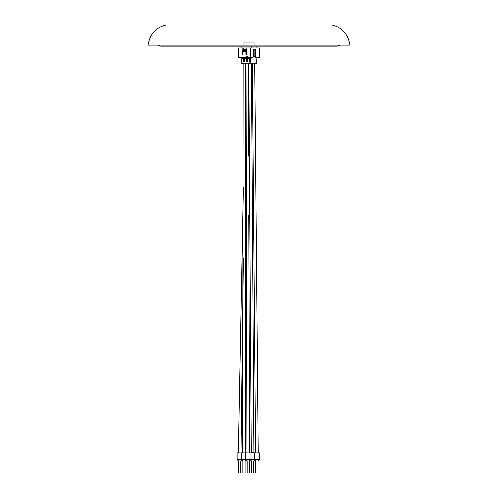 <?xml version="1.0" encoding="UTF-8"?>
<svg xmlns="http://www.w3.org/2000/svg" width="498" height="498" viewBox="0 0 498 498"><rect width="100%" height="100%" fill="white"/><g stroke="black" fill="none" stroke-linecap="round" stroke-linejoin="round"><path stroke-width="0.75" d="M250.55 452.875L254.596 452.875M246.261 452.875L250.307 452.875M241.972 452.875L246.018 452.875M237.683 452.875L241.723 452.875M255.754 460.961L257.976 460.961L257.976 473.1L255.754 473.1L255.754 460.961L254.341 459.548L237.173 459.548L237.173 452.875L241.468 452.875L241.468 459.548L242.881 460.961L242.881 473.1L245.109 473.1L245.109 460.961L242.881 460.961M257.976 460.961L259.396 459.548L259.396 452.875L241.468 452.875M259.396 459.548L254.341 459.548L254.341 452.875M255.555 452.769L252.312 63.943M254.845 452.875L258.892 452.875M255.791 57.444L256.308 61.615L256.781 61.615L256.781 63.738L241.219 63.738L242.121 57.469M250.5 57.874L249.99 61.615M250.643 57.874L250.301 57.469M247.126 61.615L247.425 59.119M247.444 57.469L247.699 57.874M247.425 59.573L247.425 61.615L246.566 61.615L246.983 57.469M241.704 58.64L243.709 58.64L243.709 61.615L244.568 61.615L244.979 57.469M251.073 57.469L250.556 61.615L249.43 61.615L249.847 57.469M247.425 61.615L247.842 57.469M255.879 57.469L256.296 60.028M251.633 63.738L242.968 63.738M244.779 57.469L244.779 58.036M244.263 61.615L244.568 59.119M243.485 49.881L246.79 49.881M246.771 50.485L246.74 51.475M246.566 51.3L243.709 51.3L244.375 52.004M246.778 50.286L244.281 50.286L243.709 50.591L243.709 51.3M243.709 50.591L246.566 50.591M253.544 49.881L254.111 49.881M250.643 57.469L250.133 61.615M244.568 59.573L244.568 61.615M241.704 60.028L241.704 61.615M249.43 58.64L247.425 58.64M246.566 58.64L244.568 58.64M250.643 58.44L251.073 58.44M250.133 60.071L250.556 60.071M243.709 58.64L244.12 57.469M243.422 47.957L238.305 47.957L238.305 57.469L246.392 57.469L247.108 55.714L247.817 57.469L252.685 57.469L253.544 56.255L253.544 49.576L254.111 49.576L254.111 56.255L255.829 57.469L259.695 57.469L259.695 47.957L243.422 47.957L243.198 52.004M241.132 46.14L241.132 47.957M251.148 46.14L251.148 47.957M256.868 46.14L256.868 47.957M242.134 47.957L242.352 54.431L243.061 54.431L243.061 52.004L245.925 52.004L245.925 54.431L246.641 54.431L246.852 47.957M250.681 57.469L250.681 47.957M253.544 49.576L255.399 49.576L255.399 56.255L256.258 57.469M242.352 54.431L243.061 54.431M243.478 49.576L246.803 49.576M245.925 54.431L246.641 54.431M247.817 57.469L246.392 57.469M245.925 52.004L246.722 52.004M247.176 55.888L246.535 57.469M255.399 56.255L254.111 56.255M243.503 50.335L243.503 52.004M243.939 45.125L148.062 45.125C149.96 33.783 156.297 27.041 167.079 24.9L330.921 24.9C341.703 27.041 348.04 33.783 349.938 45.125L243.939 45.125L243.995 42.093L254.005 42.093L254.061 45.125M253.463 63.943L252.069 63.943M254.901 63.738L251.87 63.738M250.033 63.943L249.05 63.943M253.476 452.769L251.677 452.769M238.592 460.961L240.814 460.961L240.814 473.1L238.592 473.1L238.592 460.961L237.173 459.548M247.17 460.961L249.398 460.961L249.398 473.1L247.17 473.1L247.17 460.961L245.757 459.548L245.757 452.875M251.465 460.961L253.687 460.961L253.687 473.1L251.465 473.1L251.465 460.961L250.046 459.548L250.046 452.875M250.145 61.615L250.145 63.738M249.859 61.615L249.859 63.738M250.463 57.469L250.463 57.874M250.575 57.469L250.575 57.874M247.606 57.469L247.606 57.874M247.718 57.469L247.718 57.824M241.02 452.769L243.404 258.225M246.031 187.08L246.112 185.075M248.676 102.271L248.782 96.164M238.386 452.769L243.404 187.049M245.9 109.355L246.043 102.215M245.309 452.769L245.8 63.943M242.682 452.769L243.167 63.943M241.219 61.615L241.219 63.738M256.781 61.615L256.781 63.738M339.922 45.125L337.395 46.14L160.605 46.14L158.078 45.125M249.598 452.769L248.782 215.466M248.707 156.142L248.658 63.943M246.971 452.769L246.031 63.943M258.182 452.769L254.696 63.943M253.893 452.769L251.434 63.943M251.26 452.769L248.801 63.943M240.814 460.961L241.847 459.928M245.109 460.961L246.137 459.928M249.398 460.961L250.432 459.928M253.687 460.961L254.721 459.928"/></g></svg>
